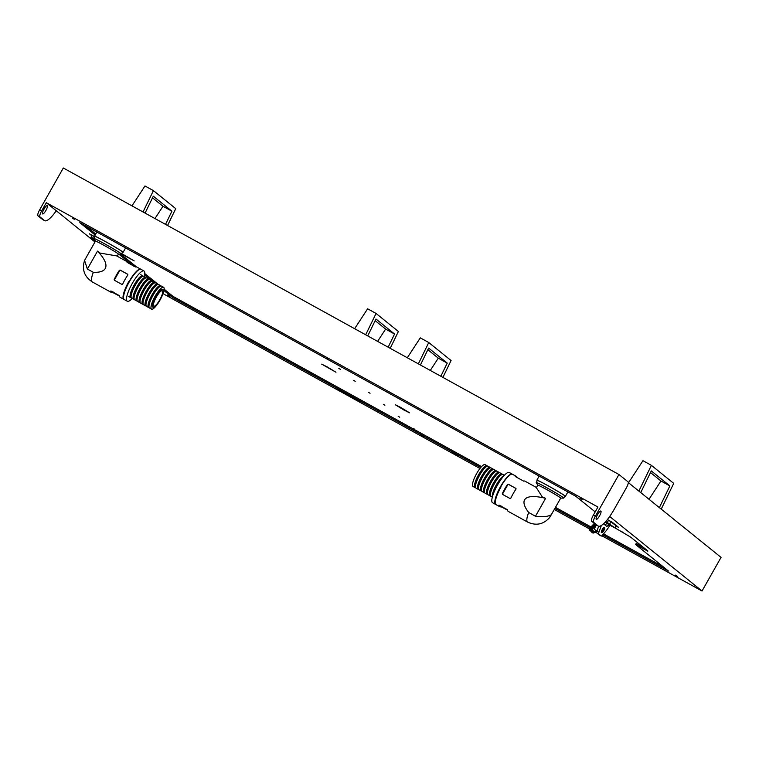 <?xml version="1.0" encoding="UTF-8"?>
<svg xmlns="http://www.w3.org/2000/svg" width="759" height="759" viewBox="0 0 759 759"><rect width="100%" height="100%" fill="white"/><g stroke="black" fill="none" stroke-linecap="round" stroke-linejoin="round"><path stroke-width="1.14" d="M353.647 380.344L355.212 381.293L353.647 380.344M338.808 368.371L340.374 369.329L338.808 368.371M368.485 392.318L370.05 393.266L368.485 392.318M383.323 404.291L384.889 405.24L383.323 404.291M398.162 416.255L399.718 417.213L398.162 416.255M413 428.228L414.556 429.177L413 428.228M121.696 253.582L134.191 260.906L121.478 253.971M400.78 407.469L409.518 412.801L403.978 410.05L395.249 404.718L400.78 407.469M327.233 366.891L335.962 372.223L321.693 364.14L327.233 366.891M452.601 452.535L457.592 455.58L452.601 452.535M597.665 514.46A4.744 1.167 118.9 0 0 596.289 519.355A4.744 1.167 118.9 0 0 599.506 515.949A4.744 1.167 118.9 0 0 600.872 511.044A4.744 1.167 118.9 0 0 597.665 514.46M598.149 513.634A4.744 1.167 -61.1 0 1 597.523 514.849A4.744 1.167 -61.1 0 1 597.029 515.674M45.872 210.528A4.744 1.167 -61.1 0 1 42.656 213.934A4.744 1.167 -61.1 0 1 44.022 209.029A4.744 1.167 -61.1 0 1 47.238 205.623A4.744 1.167 -61.1 0 1 45.872 210.528M43.386 210.252A4.744 1.167 118.9 0 0 43.88 209.427A4.744 1.167 118.9 0 0 44.515 208.213M421.473 435.021L423.655 436.359L421.473 435.021M620.871 531.11L623.054 532.438L620.871 531.11M326.057 358.039L328.239 359.377L326.057 358.039M167.511 294.928L169.693 296.257L167.511 294.928M675.425 575.123L677.607 576.461L675.425 575.123M580.009 498.141L582.191 499.469L580.009 498.141M72.096 217.947L74.278 219.275L72.096 217.947M614.932 527.837L630.776 537.201L647.92 551.025M94.96 241.969L56.27 210.755A23.425 5.778 -61.1 0 1 44.715 220.689L42.722 219.598A23.425 5.778 -61.1 0 1 42.513 219.455L37.95 215.774A5.854 1.442 -61.1 0 1 39.686 209.759L63.32 167.995L618.946 474.508L595.322 516.272A5.854 1.442 118.9 0 0 593.576 522.287L598.139 525.968A23.425 5.778 118.9 0 0 598.348 526.11A23.425 5.778 118.9 0 0 614.23 509.28L626.336 487.895A5.854 1.442 118.9 0 0 628.082 481.88L618.946 474.508M609.686 516.5L702.028 591.005L601.906 535.778M628.3 482.563L721.05 557.391L702.028 591.005M95.179 235.043L79.828 222.662L575.815 496.282L595.179 511.908M85.644 225.869L95.748 234.028M163.033 293.657L338.732 390.591L336.987 388.931L357.868 400.448L361.597 403.209L479.963 468.502M596.764 532.941L594.885 531.907M591.384 529.972L590.455 529.459M589.335 528.843L554.26 509.488M56.27 210.755L46.29 202.7L597.94 507.031L593.329 515.181A5.854 1.442 118.9 0 0 591.593 521.196L596.157 524.877A23.425 5.778 118.9 0 0 596.365 525.019A3.662 0.901 118.9 0 0 594.809 529.668L597.01 530.883M636.393 544.896L635.596 544.507L636.175 543.482L636.962 543.88L636.393 544.896L647.816 551.205M636.175 543.482L635.625 544.535L668.489 571.053L602.798 534.81M596.792 531.499L595.521 530.797M592.305 529.014L591.28 528.454M590.122 527.818L554.886 508.378M480.779 467.497L172.502 297.433L163.953 290.536M152.312 281.143L144.627 274.948M133.992 266.362L118.802 254.113M91.877 235.812L89.439 233.829L94.866 236.78M607.418 519.535L612.285 522.287L618.708 527.467L615.976 526.006M643.575 547.524L636.962 543.88M613.67 523.397L611.688 522.296M120.624 254.094L136.506 266.902M144.789 273.591L158.223 284.426M164.134 289.198L173.08 296.418L481.576 466.605M555.465 507.363L590.957 526.945M592.086 527.562L592.912 528.017M603.557 533.89L663.252 566.821M361.398 403.095L338.704 390.515L361.417 403.057M44.715 220.689A23.425 5.778 -61.1 0 1 44.506 220.546L39.942 216.865A5.854 1.442 -61.1 0 1 41.679 210.85L46.29 202.7M338.704 390.515L338.979 390.031M173.08 296.418L172.502 297.433M167.568 225.499L175.746 208.649L153.422 190.632L144.969 185.974L131.981 205.869M152.512 197.833L162.967 206.268L154.969 218.554M165.519 224.37L171.913 211.201L153.309 196.192L145.092 213.099M143.034 211.97L153.422 190.632M171.913 211.201L162.967 206.268M390.221 348.334L398.39 331.474L376.066 313.458L367.622 308.799L354.633 328.694M375.155 320.659L385.619 329.093L377.612 341.379M388.162 347.195L394.557 334.026L375.952 319.017L367.745 335.924M365.677 334.795L376.066 313.458M394.557 334.026L385.619 329.093M661.231 509.128L673.717 483.36L651.393 465.352L642.949 460.685L628.537 482.762M650.491 472.544L660.947 480.988L649.021 499.28M659.353 507.61L669.884 485.921L651.288 470.912L640.748 492.6M638.86 491.082L651.393 465.352M669.884 485.921L660.947 480.988M442.895 377.394L451.074 360.534L428.75 342.527L420.296 337.859L407.308 357.755M427.839 349.719L438.294 358.163L430.296 370.439M440.846 376.255L447.241 363.096L428.636 348.087L420.42 364.994M418.361 363.855L428.75 342.527M447.241 363.096L438.294 358.163M92.133 235.508L94.818 236.874M93.67 236.239L92.513 238.269L90.928 237.491L95.435 241.134L84.572 260.394C81.744 269.492 84.315 276.665 92.275 281.921A17.277 4.26 118.9 0 1 93.319 272.31L87.361 269.056L84.572 260.394M92.513 238.269L94.334 239.275M605.597 521.689L607.418 522.818L605.483 521.812M609.657 524.611L606.337 522.752L609.657 524.611M604.553 527.514L604.259 527.353A2.932 0.721 118.9 0 0 602.276 529.459A2.932 0.721 118.9 0 0 601.432 532.476L601.726 532.647A2.932 0.721 -61.1 0 1 602.257 530.218A2.932 0.721 -61.1 0 1 604.221 527.571A2.932 0.721 -61.1 0 1 604.553 527.514A2.932 0.721 -61.1 0 1 604.667 527.695A2.932 0.721 -61.1 0 1 604.695 527.875M605.236 522.097L609.439 524.659A0.863 0.835 -51.1 0 0 609.012 524.564L608.263 524.991A2.808 0.693 -61.1 0 1 606.745 526.376A2.808 0.693 -61.1 0 1 606.716 526.366L604.155 524.298A2.808 0.693 -61.1 0 1 604.211 523.15M614.904 527.885L616.004 525.788L614.904 527.885L610.578 525.589A0.863 0.835 -51.1 0 0 609.847 525.551L609.42 525.93L608.263 524.991M614.856 527.828L605.824 521.442M607.39 522.315L608.538 520.276L607.352 519.621M599.278 534.953A3.51 0.863 -61.1 0 1 599.249 534.934A3.51 0.863 -61.1 0 1 599.212 534.915L596.735 532.913A3.51 0.863 -61.1 0 1 596.906 531.158L598.69 526.243M605.208 525.143A2.808 0.693 118.9 0 0 606.27 523.9L606.735 523.302L609.012 524.564M608.538 520.276L610.986 521.737L609.838 523.776M616.004 525.788L610.986 521.737M601.394 525.475A11.717 2.894 118.9 0 0 600.862 526.85L598.898 532.249A3.51 0.863 118.9 0 0 598.718 534.004L596.735 532.913M599.212 534.915L601.204 536.015L598.718 534.004M601.204 536.015A3.51 0.863 118.9 0 0 601.232 536.034A3.51 0.863 118.9 0 0 602.504 535.161L605.967 530.977A11.717 2.894 118.9 0 0 609.42 525.93M604.335 527.875A2.694 0.664 118.9 0 0 602.38 530.617A2.694 0.664 118.9 0 0 602.229 532.552A2.694 0.664 118.9 0 0 602.342 532.505A2.694 0.664 118.9 0 0 604.003 530.37A2.694 0.664 118.9 0 0 604.752 527.989A2.694 0.664 118.9 0 0 604.335 527.875M602.523 532.097A2.23 0.55 118.9 0 0 604.012 530.086A2.23 0.55 118.9 0 0 604.42 528.245A2.23 0.55 118.9 0 0 604.164 528.283A2.23 0.55 118.9 0 0 602.665 530.294A2.23 0.55 118.9 0 0 602.266 532.135A2.23 0.55 118.9 0 0 602.523 532.097M593.358 527.23A2.96 0.731 -61.1 0 1 594.107 525.342M596.194 524.905L596.166 524.953A3.093 0.759 118.9 0 0 595.644 525.788A3.093 0.759 118.9 0 0 594.667 528.9M591.128 530.494L592.399 528.919M594.325 523.397L589.686 528.283A1.641 1.584 -51.1 0 0 589.8 530.664A1.641 1.584 -51.1 0 0 592.219 530.152L595.502 524.346M590.493 530.503L590.663 529.127L594.857 524.573M595.151 524.061L591.821 529.934A1.167 1.138 128.9 0 1 590.094 530.294A1.167 1.138 128.9 0 1 590.009 528.596L594.676 523.682M589.8 530.664L591.935 531.48L593.149 530.456A5.854 1.442 118.9 0 0 593.159 530.911L593.794 531.423A5.854 1.442 118.9 0 0 594.155 531.262L593.092 532.41L591.176 531.528M593.159 530.911L593.794 531.423L593.159 530.911M592.324 531.983A1.167 1.138 128.9 0 1 592.191 531.366M591.707 531.537L593.652 531.461M593.092 532.41L593.661 531.452M591.631 532.135L592.314 532.685A1.641 1.584 -51.1 0 0 594.733 532.182L595.834 530.228M592.883 530.683L592.219 530.152M593.405 531.395L593.016 531.186A5.854 1.442 -61.1 0 1 592.788 530.835M593.718 531.442L594.733 532.182M122.484 252.187A16.404 0.693 -150.5 0 0 123.091 252.32A16.404 0.693 -150.5 0 0 112.038 245.29A16.404 0.693 -150.5 0 0 95.852 236.59A16.404 0.693 -150.5 0 0 94.543 236.172A16.404 0.693 -150.5 0 0 94.96 236.618M564.8 496.196A16.404 0.693 -150.5 0 0 565.398 496.329A16.404 0.693 -150.5 0 0 554.355 489.299A16.404 0.693 -150.5 0 0 538.159 480.599A16.404 0.693 -150.5 0 0 536.85 480.181A16.404 0.693 -150.5 0 0 537.277 480.627M124.097 299.435A17.277 4.26 -61.1 0 1 123.831 299.331A17.277 4.26 -61.1 0 1 128.812 281.485L129.058 281.617A17.277 4.26 -61.1 0 1 140.776 269.208L136.8 267.016A17.277 4.26 118.9 0 0 135.519 267.007L127.076 262.348A17.277 4.26 -61.1 0 1 128.347 262.358A17.277 4.26 -61.1 0 1 129.087 263.658M128.347 262.358L116.649 255.897L100.074 253.079L97.513 251.115C104.714 258.734 107.304 264.53 105.283 268.506C103.641 271.295 99.647 272.557 93.319 272.31M116.639 274.767A17.277 4.26 -61.1 0 1 119.391 270.308L120.216 270.109L127.673 274.217L127.844 274.976A17.277 4.26 118.9 0 0 125.083 279.426A17.277 4.26 118.9 0 0 122.654 284.141L121.905 284.407L114.448 280.299L114.201 279.483A17.277 4.26 -61.1 0 1 116.639 274.767M127.816 274.341L127.844 274.976M117.19 256.2L118.385 254.094A13.178 0.56 -150.5 0 0 104.344 245.537A13.178 0.56 -150.5 0 0 95.444 241.115L93.907 238.554A15.816 0.664 -150.5 0 1 93.898 238.497A15.816 0.664 -150.5 0 1 104.581 243.791A15.816 0.664 -150.5 0 1 121.421 254.066A15.816 0.664 -150.5 0 1 121.364 254.094L118.376 254.113M121.421 254.066L122.578 252.035A15.816 0.664 -150.5 0 0 105.729 241.76A15.816 0.664 -150.5 0 0 95.046 236.457L93.898 238.497M132.218 298.467A17.277 4.26 -61.1 0 1 127.313 301.247A17.277 4.26 -61.1 0 1 132.294 283.401A17.277 4.26 -61.1 0 1 144.001 270.991A17.277 4.26 -61.1 0 1 144.267 276.618M127.313 301.247L124.334 299.606A17.277 4.26 -61.1 0 1 129.315 281.76A17.277 4.26 -61.1 0 1 141.022 269.35L144.001 270.991M114.448 280.299L114.505 279.72A0.588 0.569 128.9 0 0 114.524 280.337M119.372 295.972L112.939 292.623A17.277 4.26 -61.1 0 1 111.658 292.613A17.277 4.26 -61.1 0 1 110.88 290.963L119.334 295.621A17.277 4.26 118.9 0 0 120.102 297.272L123.831 299.331M127.854 274.388L120.472 270.318A0.588 0.569 -51.1 0 0 119.685 270.555L114.505 279.72M536.423 487.477L524.943 481.14A17.277 4.26 118.9 0 0 523.663 481.13L515.219 476.472A17.277 4.26 -61.1 0 1 516.49 476.481A17.277 4.26 -61.1 0 1 517.23 477.781M507.515 510.095L501.082 506.746A17.277 4.26 -61.1 0 1 499.801 506.737L496.073 504.678A17.277 4.26 118.9 0 1 501.054 486.832L500.807 486.699A17.277 4.26 118.9 0 1 512.515 474.29L516.49 476.481M504.782 488.891A17.277 4.26 -61.1 0 1 507.534 484.441L508.359 484.233L515.816 488.35L515.987 489.1A17.277 4.26 118.9 0 0 513.226 493.549A17.277 4.26 118.9 0 0 510.798 498.265L510.048 498.53L502.6 494.422L502.344 493.606A17.277 4.26 -61.1 0 1 504.782 488.891M515.959 488.464L515.987 489.1M499.801 506.737A17.277 4.26 -61.1 0 1 499.024 505.086L507.477 509.744A17.277 4.26 118.9 0 0 508.255 511.395L527.628 522.088C536.101 525.968 543.444 524.441 549.658 517.515L550.636 515.048C547.334 516.737 542.277 517.135 535.465 516.262L528.672 512.477C524.412 506.889 523.046 502.667 524.583 499.811C526.983 496.054 533.994 495.551 545.617 498.312L542.391 497.088L536.338 487.639L537.761 485.124L536.224 482.563A15.816 0.664 -150.5 0 1 536.215 482.506A15.816 0.664 -150.5 0 1 546.897 487.8A15.816 0.664 -150.5 0 1 563.738 498.075A15.816 0.664 -150.5 0 1 563.681 498.103L560.683 498.122M550.028 516.964L560.702 498.103A13.178 0.56 -150.5 0 0 546.66 489.546A13.178 0.56 -150.5 0 0 537.761 485.124M563.738 498.075L564.895 496.044A15.816 0.664 -150.5 0 0 548.045 485.769A15.816 0.664 -150.5 0 0 537.363 480.466L536.215 482.506M512.391 474.223A17.277 4.26 118.9 0 0 512.268 474.147L509.289 472.506A17.277 4.26 118.9 0 0 497.572 484.916A17.277 4.26 118.9 0 0 492.591 502.762L495.58 504.403A17.277 4.26 118.9 0 0 495.845 504.507M512.268 474.147A17.277 4.26 118.9 0 0 500.56 486.557A17.277 4.26 118.9 0 0 495.58 504.403M502.6 494.422L502.648 493.843A0.588 0.569 -51.1 0 0 502.667 494.46M515.997 488.511L508.615 484.441A0.588 0.569 -51.1 0 0 507.828 484.678L502.648 493.843M484.897 467.905A10.133 2.505 118.9 0 0 479.071 475.058A10.133 2.505 118.9 0 0 475.694 484.584M487.876 469.546A10.133 2.505 118.9 0 0 482.05 476.709A10.133 2.505 118.9 0 0 478.673 486.225M490.855 471.197A10.133 2.505 118.9 0 0 485.029 478.35A10.133 2.505 118.9 0 0 481.661 487.876M493.843 472.838A10.133 2.505 118.9 0 0 488.009 479.992A10.133 2.505 118.9 0 0 484.64 489.517M496.822 474.479A10.133 2.505 118.9 0 0 490.997 481.642A10.133 2.505 118.9 0 0 487.62 491.158M499.801 476.13A10.133 2.505 118.9 0 0 493.976 483.284A10.133 2.505 118.9 0 0 490.599 492.809M501.642 478.597A10.133 2.505 118.9 0 0 496.955 484.935A10.133 2.505 118.9 0 0 493.673 493.046M496.405 471.13A12.476 3.083 118.9 0 0 496.016 470.665A12.476 3.083 118.9 0 0 487.553 479.631A12.476 3.083 118.9 0 0 483.957 492.515A12.476 3.083 118.9 0 0 484.565 492.6M496.016 470.665L494.024 469.565A12.476 3.083 118.9 0 0 485.57 478.531A12.476 3.083 118.9 0 0 481.974 491.415L483.957 492.515M504.118 475.57A12.476 3.083 118.9 0 0 496.5 484.565A12.476 3.083 118.9 0 0 492.43 496.756M504.384 475.286L502.97 474.508A12.476 3.083 118.9 0 0 494.517 483.464A12.476 3.083 118.9 0 0 490.921 496.348L492.335 497.126M502.373 474.413A12.476 3.083 118.9 0 0 501.974 473.958A12.476 3.083 118.9 0 0 493.521 482.914A12.476 3.083 118.9 0 0 489.925 495.798A12.476 3.083 118.9 0 0 490.523 495.893M501.974 473.958L499.991 472.857A12.476 3.083 118.9 0 0 491.528 481.823A12.476 3.083 118.9 0 0 487.933 494.707L489.925 495.798M499.384 472.772A12.476 3.083 118.9 0 0 498.995 472.307A12.476 3.083 118.9 0 0 490.542 481.272A12.476 3.083 118.9 0 0 486.946 494.156A12.476 3.083 118.9 0 0 487.544 494.242M498.995 472.307L497.003 471.216A12.476 3.083 118.9 0 0 488.549 480.172A12.476 3.083 118.9 0 0 484.954 493.065L486.946 494.156M493.426 469.479A12.476 3.083 118.9 0 0 493.027 469.024A12.476 3.083 118.9 0 0 484.574 477.98A12.476 3.083 118.9 0 0 480.978 490.864A12.476 3.083 118.9 0 0 481.576 490.959M493.027 469.024L491.045 467.923A12.476 3.083 118.9 0 0 482.582 476.889A12.476 3.083 118.9 0 0 478.995 489.773L480.978 490.864M490.447 467.838A12.476 3.083 118.9 0 0 490.048 467.373A12.476 3.083 118.9 0 0 481.595 476.339A12.476 3.083 118.9 0 0 477.999 489.223A12.476 3.083 118.9 0 0 478.597 489.308M490.048 467.373L488.065 466.282A12.476 3.083 118.9 0 0 479.603 475.238A12.476 3.083 118.9 0 0 476.007 488.122L477.999 489.223M487.458 466.187A12.476 3.083 118.9 0 0 487.069 465.732A12.476 3.083 118.9 0 0 478.606 474.688A12.476 3.083 118.9 0 0 475.011 487.582A12.476 3.083 118.9 0 0 475.618 487.667M487.069 465.732L485.077 464.631A12.476 3.083 118.9 0 0 476.624 473.597A12.476 3.083 118.9 0 0 473.028 486.481L475.011 487.582M154.191 307.224A10.133 2.505 118.9 0 0 161.05 298.126A10.133 2.505 118.9 0 0 162.938 289.596A10.133 2.505 118.9 0 0 161.895 289.72A10.133 2.505 118.9 0 0 155.035 298.818A10.133 2.505 118.9 0 0 153.147 307.338A10.133 2.505 118.9 0 0 154.191 307.224M153.147 307.338L152.654 307.063A10.133 2.505 -61.1 0 1 154.542 298.543A10.133 2.505 -61.1 0 1 161.401 289.445A10.133 2.505 -61.1 0 1 162.445 289.321L162.938 289.596M154.703 306.057A8.785 2.173 -61.1 0 1 153.802 306.162A8.785 2.173 -61.1 0 1 155.443 298.771A8.785 2.173 -61.1 0 1 161.382 290.877A8.785 2.173 -61.1 0 1 162.284 290.773A8.785 2.173 -61.1 0 1 160.652 298.164A8.785 2.173 -61.1 0 1 154.703 306.057M143.176 304.274A12.476 3.083 -61.1 0 1 142.578 304.179L140.586 303.088A12.476 3.083 -61.1 0 1 142.91 292.594A12.476 3.083 -61.1 0 1 151.354 281.39A12.476 3.083 -61.1 0 1 152.644 281.238L154.627 282.339A12.476 3.083 -61.1 0 1 155.026 282.794M142.578 304.179A12.476 3.083 -61.1 0 1 144.903 293.686A12.476 3.083 -61.1 0 1 153.346 282.481A12.476 3.083 -61.1 0 1 154.627 282.339M131.25 297.689A12.476 3.083 -61.1 0 1 130.652 297.604A12.476 3.083 -61.1 0 1 132.977 287.111A12.476 3.083 -61.1 0 1 141.421 275.906A12.476 3.083 -61.1 0 1 142.701 275.754A12.476 3.083 -61.1 0 1 143.09 276.219M134.229 299.331A12.476 3.083 -61.1 0 1 133.631 299.245L131.639 298.154A12.476 3.083 -61.1 0 1 133.973 287.652A12.476 3.083 -61.1 0 1 142.417 276.456A12.476 3.083 -61.1 0 1 143.698 276.304L145.681 277.405A12.476 3.083 -61.1 0 1 146.079 277.86M133.631 299.245A12.476 3.083 -61.1 0 1 135.956 288.752A12.476 3.083 -61.1 0 1 144.4 277.547A12.476 3.083 -61.1 0 1 145.681 277.405M137.208 300.981A12.476 3.083 -61.1 0 1 136.611 300.896L134.628 299.796A12.476 3.083 -61.1 0 1 136.952 289.302A12.476 3.083 -61.1 0 1 145.396 278.098A12.476 3.083 -61.1 0 1 146.677 277.946L148.66 279.046A12.476 3.083 -61.1 0 1 149.058 279.511M136.611 300.896A12.476 3.083 -61.1 0 1 138.935 290.393A12.476 3.083 -61.1 0 1 147.379 279.198A12.476 3.083 -61.1 0 1 148.66 279.046M140.197 302.623A12.476 3.083 -61.1 0 1 139.59 302.537L137.607 301.437A12.476 3.083 -61.1 0 1 139.931 290.944A12.476 3.083 -61.1 0 1 148.375 279.739A12.476 3.083 -61.1 0 1 149.656 279.597L151.648 280.688A12.476 3.083 -61.1 0 1 152.037 281.153M139.59 302.537A12.476 3.083 -61.1 0 1 141.924 292.044A12.476 3.083 -61.1 0 1 150.367 280.839A12.476 3.083 -61.1 0 1 151.648 280.688M146.155 305.915A12.476 3.083 -61.1 0 1 145.557 305.83L143.565 304.729A12.476 3.083 -61.1 0 1 145.899 294.236A12.476 3.083 -61.1 0 1 154.343 283.031A12.476 3.083 -61.1 0 1 155.623 282.889L157.606 283.98A12.476 3.083 -61.1 0 1 158.005 284.445M145.557 305.83A12.476 3.083 -61.1 0 1 147.882 295.336A12.476 3.083 -61.1 0 1 156.326 284.132A12.476 3.083 -61.1 0 1 157.606 283.98M149.143 307.556A12.476 3.083 -61.1 0 1 148.536 307.471L146.553 306.38A12.476 3.083 -61.1 0 1 148.878 295.877A12.476 3.083 -61.1 0 1 157.322 284.682A12.476 3.083 -61.1 0 1 158.603 284.53L160.595 285.621A12.476 3.083 -61.1 0 1 160.984 286.086M148.536 307.471A12.476 3.083 -61.1 0 1 150.87 296.978A12.476 3.083 -61.1 0 1 159.314 285.773A12.476 3.083 -61.1 0 1 160.595 285.621M151.525 309.122L149.532 308.021A12.476 3.083 -61.1 0 1 151.857 297.528A12.476 3.083 -61.1 0 1 160.301 286.323A12.476 3.083 -61.1 0 1 161.582 286.171L163.574 287.272A12.476 3.083 -61.1 0 1 161.25 297.765A12.476 3.083 -61.1 0 1 152.806 308.97A12.476 3.083 -61.1 0 1 151.525 309.122A12.476 3.083 -61.1 0 1 153.849 298.619A12.476 3.083 -61.1 0 1 162.293 287.414A12.476 3.083 -61.1 0 1 163.574 287.272M131.326 294.606A10.133 2.505 -61.1 0 1 134.485 285.469A10.133 2.505 -61.1 0 1 140.529 277.927M134.305 296.247A10.133 2.505 -61.1 0 1 137.464 287.12A10.133 2.505 -61.1 0 1 143.508 279.568M137.294 297.898A10.133 2.505 -61.1 0 1 140.443 288.762A10.133 2.505 -61.1 0 1 146.487 281.219M140.273 299.539A10.133 2.505 -61.1 0 1 143.432 290.403A10.133 2.505 -61.1 0 1 149.476 282.86M143.252 301.19A10.133 2.505 -61.1 0 1 146.411 292.054A10.133 2.505 -61.1 0 1 152.455 284.511M146.231 302.832A10.133 2.505 -61.1 0 1 149.39 293.695A10.133 2.505 -61.1 0 1 155.434 286.152M149.219 304.473A10.133 2.505 -61.1 0 1 152.379 295.346A10.133 2.505 -61.1 0 1 158.422 287.794M595.322 516.272L593.329 515.181M39.686 209.759L41.679 210.85M598.139 525.968L596.157 524.877M593.576 522.287L591.593 521.196M42.513 219.455L44.506 220.546M37.95 215.774L39.942 216.865M610.578 525.589L609.439 524.659M596.906 531.158L598.898 532.249M600.862 526.85L599.733 526.224M590.009 528.596L590.663 529.127M87.361 269.056L97.513 251.115M113.271 292.025L112.939 292.623M545.617 498.312L535.465 516.262M527.628 522.088A17.277 4.26 -61.1 0 1 528.672 512.477M501.414 506.149L501.082 506.746M598.348 526.11L596.365 525.019M92.086 235.451L90.928 237.491M601.232 536.034L599.249 534.934M590.768 530.845L590.094 530.294M592.608 532.325L591.925 531.774M94.543 236.172L96.867 232.055M123.091 252.32L125.586 247.908M565.398 496.329L567.903 491.908M536.85 480.181L539.175 476.064M111.658 292.613L92.275 281.921M140.709 274.663L142.701 275.754M128.66 296.503L130.652 297.604"/></g></svg>

